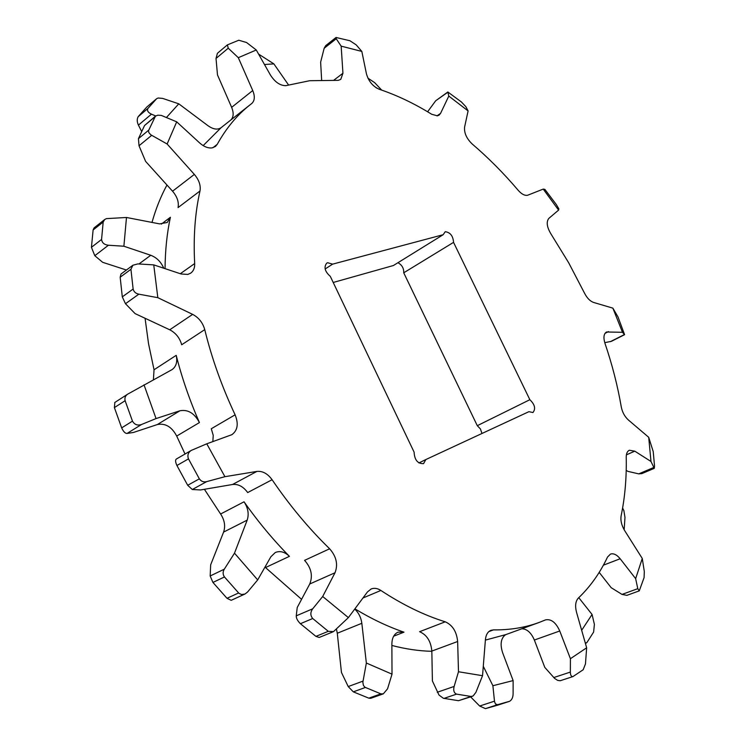 <?xml version="1.0" encoding="UTF-8"?>
<svg xmlns="http://www.w3.org/2000/svg" width="746" height="746" viewBox="0 0 746 746"><rect width="100%" height="100%" fill="white"/><g stroke="black" fill="none" stroke-linecap="round" stroke-linejoin="round"><path stroke-width="1.12" d="M332.641 264.14L443.161 234.71L445.231 231.698C450.323 232.426 453.092 235.978 453.549 242.366L529.856 399.707C534.854 404.537 535.889 408.808 532.942 412.538L528.914 411.68L425.891 459.527L423.56 463.63C417.704 463.835 414.552 460.002 414.105 452.141L330.301 276.365C324.864 271.563 323.661 267.161 326.692 263.161L327.662 262.732L332.641 264.14L325.135 268.97M453.549 242.366L403.726 272.803L477.291 425.686L480.424 428.95L481.972 433.482M397.954 262.704C402.019 264.989 403.94 268.355 403.726 272.803M521.78 628.785C526.984 628.906 531.171 632.655 534.36 640.031L544.785 667.381L554.623 678.431L557.663 680.371L560.134 680.753L572.956 676.585C571.287 676.725 570.41 675.223 570.345 672.081L570.42 658.709L559.752 630.995C555.919 622.5 551.191 618.788 545.578 619.879L538.938 622.528C525.091 627.6 509.928 630.062 493.46 629.894L490.999 630.305C487.781 631.638 485.926 634.743 485.422 639.62L482.531 675.708L475.911 692.335L473.16 695.943L471.108 696.466L456.543 694.134C453.969 692.969 453.158 690.404 454.137 686.441L458.492 671.754L457.643 641.504C456.645 631.601 452.505 625.036 445.241 621.81C424.166 615.282 402.709 604.829 380.88 590.459C377.457 588.258 374.203 587.764 371.126 588.986L367.461 591.932L348.382 617.613L333.518 631.601L328.287 631.321L312.714 618.518C310.243 615.506 310.243 612.261 312.714 608.801L322.692 596.502L335.019 572.751C338.199 564.498 336.409 556.507 329.629 548.786C308.788 528.494 289.616 505.48 272.094 479.725C267.655 473.626 262.583 470.857 256.876 471.425L224.919 476.685L206.661 481.627C203.621 482.364 201.187 481.431 199.35 478.839L188.477 458.883C187.181 455.284 188.132 452.449 191.321 450.388L206.773 443.805L231.885 434.676C237.648 430.433 238.72 423.812 235.111 414.823C221.832 386.549 211.715 358.155 204.749 329.629C202.781 322.701 198.753 317.61 192.654 314.374L157.826 297.673L138.84 294.176C135.725 293.532 133.823 291.817 133.133 289.047L130.932 269.287L132.891 265.24L137.833 263.916L153.751 264.886L181.138 273.987L187.833 274.425L190.762 273.111C193.54 271.031 194.846 267.851 194.678 263.552C193.27 237.079 195.042 212.89 199.993 190.995C200.926 185.512 199.042 179.972 194.352 174.405L167.123 144.006L150.748 134.765L148.827 132.564L148.566 130.541L155.438 116.152L157.742 115.201L161.267 115.388L176.699 121.84L199.658 142.943C203.928 146.71 208.059 148.361 212.06 147.894L215.417 146.486L217.226 144.342C226.234 128.116 237.172 114.949 250.05 104.832L251.756 103.498C254.768 100.71 255.095 96.393 252.735 90.536L238.31 57.684L228.257 48.182L227.39 44.881L238.795 40.228L246.581 42.531L256.279 50.001L270.332 74.88C274.91 82.079 280.076 85.669 285.839 85.659L309.73 80.708L338.236 80.354L340.763 79.374L342.936 73.257L341.164 46.14L336.232 38.764L336.054 37.468L349.939 40.75L356.215 44.881L361.829 51.427L366.417 73.733C368.571 81.258 372.814 86.424 379.145 89.231C396.891 95.199 414.412 103.545 431.701 114.269L437.361 115.826L439.114 115.136L440.55 113.401L448.794 96.075L447.842 91.991L461.448 102.006L465.868 106.697L468.096 110.921L464.599 127.081C464.04 132.9 466.539 138.504 472.087 143.894C488.378 157.826 503.774 173.314 518.256 190.379C521.613 194.146 524.708 195.769 527.562 195.275L543.228 189.092L544.86 189.363L556.33 204.563L558.866 208.908L558.595 210.102L548.907 218.326C546.147 221.711 546.79 226.849 550.828 233.722L568.685 262.788L584.463 293.057C586.999 298.046 590.058 301.188 593.62 302.456L612.858 308.135L617.996 316.901L624.588 334.684L622.49 332.296L606.489 331.989C603.738 333.816 603.234 337.602 604.978 343.365C612.214 364.617 617.651 385.85 621.306 407.083C622.369 412.342 624.738 416.65 628.393 419.998L648.703 437.296L653.226 451.61L654.531 466.036L654.279 468.339L650.978 461.466L634.79 451.171L629.335 450.248C627.246 451.274 626.211 453.605 626.22 457.242C626.659 477.72 624.971 497.209 621.148 515.691C620.374 520.382 621.53 525.324 624.598 530.499L642.269 558.465L644.311 571.52L644.087 577.6L639.266 590.869L637.793 588.678L635.648 578.654L620.159 558.754C616.821 554.688 613.585 553.131 610.47 554.091L607.524 557.048C600.036 572.975 590.3 586.673 578.309 598.133C575.511 601.183 574.914 605.892 576.518 612.252L586.654 647.789L585.461 663.94L583.176 669.749L572.956 676.585M264.476 64.51L273.875 63.886L288.534 84.951M235.111 414.823L211.295 428.736L213.225 435.347L212.843 441.632M506.264 634.445L505.042 635.079C500.827 638.688 500.025 644.572 502.627 652.731L513.127 680.585L513.108 693.957C512.968 697.566 511.793 700.009 509.593 701.296L497.498 704.709L495.456 703.935L494.533 701.641L492.892 685.723L483.287 666.281M354.9 608.839C371.452 618.872 387.817 626.649 403.996 632.17L398.094 632.17L396.9 632.757C393.646 634.893 391.967 638.632 391.874 643.957L392.014 674.151L387.556 688.8L383.332 693.836L380.88 693.864L364.953 687.252L363.405 685.425L362.854 682.254L366.351 663.026L361.838 623.292C361.055 617.539 358.686 612.792 354.742 609.062M301.58 599.346L264.989 567.1M289.42 556.339C284.72 551.863 280.011 550.585 275.302 552.506L270.891 556.73L257.687 579.912L247.588 591.998L244.968 594.021L241.601 594.543L238.953 593.322L224.453 576.956C222.737 574.467 222.69 571.874 224.304 569.179L234.496 553.178L247.187 520.13C249.145 514.125 248.101 508.017 244.045 501.797C258.06 521.696 273.185 539.88 289.42 556.339L265.483 567.575M163.747 268.206C160.996 261.855 156.669 257.538 150.748 255.272L123.883 246.227L108.422 245.238C104.3 244.753 102.016 242.823 101.568 239.447L103.181 222.038L104.654 219.548L106.408 218.625L126.484 217.478L159.616 223.893L167.244 222.467L170.396 217.273C166.973 233.209 165.202 250.33 165.062 268.644M104.654 219.548L94.043 227.931L93.11 229.973L91.441 247.308L94.789 255.701L102.659 262.312L126.419 270.024M155.681 115.966L151.466 114.166C148.062 112.525 146.859 110.641 147.867 108.496L156.632 98.705L158.143 98.006L162.675 98.407L178.779 103.825L208.059 125.757C213.281 129.403 217.627 130.046 221.105 127.687L203.173 145.61M156.632 98.705L146.785 107.051L138.159 116.702C136.854 119.09 136.938 121.896 138.42 125.123L141.647 131.455M604.745 342.647L611.338 341.36L624.57 334.684M626.202 470.334L627.88 471.369L638.744 473.869L641.905 473.579M599.187 572.387L611.188 587.689L622.005 594.413L626.892 595.355L639.266 590.869M445.241 621.81L419.597 631.703C426.852 634.837 430.936 641.299 431.831 651.081L432.4 680.967L439.021 695.067L443.394 698.284L458.492 700.699L472.349 696.326M329.629 548.786L304.573 560.358C311.287 567.93 313.012 575.809 309.749 583.987L297.216 607.524L296.255 615.842C296.181 618.247 297.561 620.868 300.405 623.712L315.912 636.375L319.185 637.466L332.986 631.843M447.842 91.991L435.701 100.766L427.598 111.779M336.054 37.468L325.713 45.627L324.165 48.266L320.631 62.17L321.638 79.915M227.39 44.881L217.412 53.292L216.023 58.458L217.487 74.926L231.642 107.349C233.871 112.86 233.629 117.047 230.915 119.929M155.438 116.152L144.537 125.533L138.439 138.663L139.026 145.759L145.61 161.388L172.559 191.209C177.203 196.674 179.04 202.129 178.07 207.584L199.993 190.995M132.891 265.24L121.001 274.034L120.171 277.223L122.297 296.861L125.477 303.725L135.101 313.618L169.734 329.788C175.795 332.94 179.777 337.929 181.679 344.773L204.749 329.629M191.237 450.435L176.364 459.023C175.179 459.909 175.366 462.063 176.914 465.495L187.694 485.282L192.309 489.507L200.599 489.945L232.547 484.49C238.254 483.884 243.299 486.569 247.691 492.565L272.094 479.725M341.164 46.14L361.829 51.427M238.31 57.684L256.279 50.001M167.123 144.006L176.699 121.84M157.826 297.673L153.751 264.886M224.919 476.685L206.773 443.805M348.382 617.613L322.692 596.502M482.531 675.708L458.492 671.754M586.654 647.789L570.42 658.709M642.269 558.465L635.648 578.654M648.703 437.296L650.978 461.466M612.858 308.135L622.49 332.296M543.228 189.092L558.595 210.102M448.794 96.075L468.096 110.921M367.937 78.162L374.613 82.601L381.672 90.089M258.582 54.085L273.875 63.886M125.123 400.705C124.47 397.954 125.328 395.762 127.697 394.149L172.065 369.606C176.243 366.556 177.613 361.801 176.205 355.338C181.903 377.84 189.643 400.248 199.424 422.581C194.464 413.219 187.973 409.284 179.945 410.766L156.054 418.571L141.563 424.483C137.59 425.817 134.56 424.698 132.48 421.136L125.123 400.705L114.399 407.605L121.663 427.878C123.398 431.617 125.179 433.482 127.025 433.454L133.459 432.456L157.35 424.549C165.37 423.01 171.813 426.852 176.699 436.065L185.027 454.025M114.856 402.458L114.399 407.605M247.187 520.13L223.595 532.094L210.661 564.834L210.176 575.977L212.936 582.44L226.998 598.301L231.204 600.316L244.968 594.021M361.838 623.292L337.285 633.242L341.454 672.454L348.214 686.562L353.315 691.85L368.813 698.163L370.743 698.321L383.332 693.836M470.642 696.904L479.669 706.033L485.45 708.635L497.573 705.212M578.784 597.686L592.072 614.471L594.394 624.374L593.62 632.067L587.074 642.297L586.253 643.024L585.181 642.614M622.612 508.026L623.87 510.628L624.98 517.407L624.16 529.772M376.077 87.72L379.22 89.259M166.479 117.458L178.779 103.825M123.883 246.227L126.484 217.478M156.054 418.571L144.006 384.815M257.687 579.912L234.496 553.178M392.014 674.151L366.351 663.026M513.127 680.585L492.892 685.723M485.385 640.096L505.891 634.585L538.938 622.528M592.072 614.471L581.666 630.286M333.21 282.473L393.412 265.52L443.161 234.71M431.841 651.305C419.01 651.006 405.693 649.067 391.883 645.467M337.285 633.242L336.455 629.148M223.595 532.094C225.6 526.154 224.602 520.121 220.611 514.003L204.395 489.292M153.406 379.733L154.04 369.774L148.547 343.757L145.069 318.272M151.998 222.42C155.849 208.731 160.847 196.263 166.973 185.027M425.891 459.527L418.898 462.949M529.856 399.707L477.291 425.686M180.318 273.717L194.678 263.552M212.89 147.727L217.226 144.342M333.882 80.158L342.936 73.257M436.988 115.872L440.55 113.401M403.996 632.17L393.683 636.179M103.181 222.038L93.11 229.973M156.464 98.854L146.785 107.051M610.331 341.677L624.411 334.572M638.744 473.869L653.617 467.546M622.005 594.413L637.793 588.678M458.492 700.699L471.108 696.466M315.912 636.375L328.287 631.321M435.701 100.766L447.796 92.262M324.165 48.266L336.232 38.764M216.023 58.458L228.257 48.182M231.642 107.349L252.735 90.536M139.026 145.759L151.662 135.352M172.559 191.209L194.352 174.405M138.439 138.663L148.687 130.168M144.537 125.533L154.739 117.01M125.477 303.725L138.84 294.176M169.734 329.788L192.654 314.374M122.297 296.861L133.133 289.047M120.171 277.223L130.932 269.287M192.309 489.507L206.661 481.627M232.547 484.49L256.876 471.425M187.694 485.282L199.35 478.839M176.914 465.495L188.477 458.883M300.405 623.712L312.714 618.518M296.255 615.842L312.714 608.801M309.749 583.987L335.019 572.751M443.926 698.424L456.543 694.134M437.249 692.269L454.137 686.441M431.831 651.081L457.643 641.504M553.765 677.564L570.345 672.081M534.36 640.031L559.752 630.995M603.383 565.188L620.159 558.754M626.379 454.855L634.79 451.171M604.987 333.378L608.494 331.588M147.867 108.496L138.159 116.702M151.466 114.166L138.42 125.123M101.568 239.447L91.441 247.308M108.422 245.238L94.789 255.701M150.748 255.272L138.924 263.981M132.48 421.136L121.663 427.878M141.563 424.483L127.025 433.454M179.945 410.766L157.35 424.549M224.453 576.956L212.936 582.44M224.304 569.179L210.176 575.977M238.589 592.967L226.998 598.301M365.363 687.467L353.315 691.85M362.994 681.117L348.214 686.562M380.88 693.864L368.813 698.163M497.498 704.709L485.45 708.635M494.477 701.165L479.669 706.033M170.396 217.273L161.332 224.108M176.205 355.338L154.04 369.774M199.424 422.581L176.699 436.065M244.045 501.797L220.611 514.003M488.854 631.592L493.46 629.894M362.948 598.003L380.88 590.459M641.644 473.701L654.279 468.339M127.697 394.149L114.716 402.532M509.369 701.371L497.34 705.287M586.253 643.024L585.377 643.322M220.797 127.911L250.05 104.832"/></g></svg>
